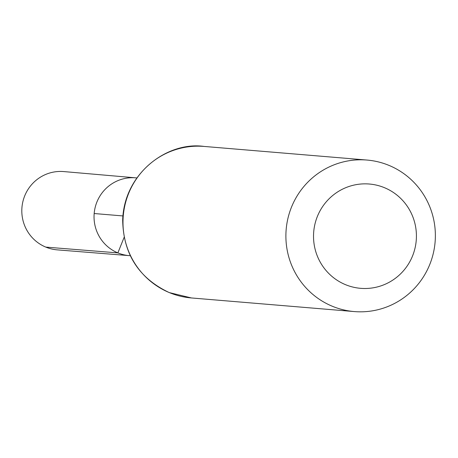 <?xml version="1.0" encoding="UTF-8"?>
<svg xmlns="http://www.w3.org/2000/svg" width="458" height="458" viewBox="0 0 458 458"><rect width="100%" height="100%" fill="white"/><g stroke="black" fill="none" stroke-linecap="round" stroke-linejoin="round"><path stroke-width="0.69" d="M130.272 255.719L129.288 255.638A39.039 38.369 -85.2 0 1 117.872 252.89A39.039 38.369 -85.2 0 1 95.121 207.623A39.039 38.369 -85.2 0 1 135.791 177.841L63.828 171.578A39.279 38.609 -85.2 0 0 22.9 201.543A39.279 38.609 -85.2 0 0 45.794 247.102A39.279 38.609 -85.2 0 0 57.279 249.868L129.288 255.638A39.039 38.369 -85.2 0 1 117.872 252.89A39.039 38.369 -85.2 0 1 95.121 207.623A39.039 38.369 -85.2 0 1 135.791 177.841L136.776 177.927M345.481 284.658A52.332 51.439 -85.2 0 1 333.487 194.885A52.332 51.439 -85.2 0 1 415.95 228.977A52.332 51.439 -85.2 0 1 345.481 284.658M332.313 306.247A76.028 74.728 -85.2 0 1 287.973 218.197A76.028 74.728 -85.2 0 1 366.961 160.048A76.028 74.728 -85.2 0 1 435.1 242.036A76.028 74.728 -85.2 0 1 354.292 311.572A76.028 74.728 -85.2 0 1 332.313 306.247M94.176 213.531L122.916 215.936M124.124 237.347L117.872 252.89L45.794 247.102M169.414 292.628A76.028 74.728 -85.2 0 1 125.074 204.577A76.028 74.728 -85.2 0 1 204.062 146.428C167.788 141.201 124.044 172.924 122.675 220.121C123.322 254.047 138.837 278.195 169.22 292.576L191.392 297.952A76.028 74.728 -85.2 0 1 169.414 292.628M366.961 160.048L204.062 146.428M354.292 311.572L191.392 297.952"/></g></svg>
